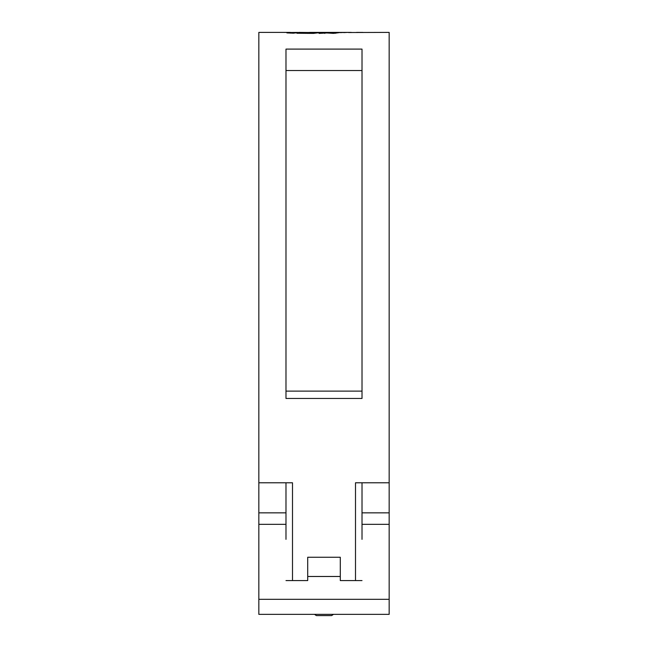 <?xml version="1.0" encoding="UTF-8"?>
<svg xmlns="http://www.w3.org/2000/svg" width="648" height="648" viewBox="0 0 648 648"><rect width="100%" height="100%" fill="white"/><g stroke="black" fill="none" stroke-linecap="round" stroke-linejoin="round"><path stroke-width="0.97" d="M362.013 70.535L285.987 70.535M362.013 539.355L362.013 482.776L355.501 482.776L355.501 580.567M285.987 539.355L285.987 482.776L292.499 482.776L258.836 482.776L258.836 599.319L389.165 599.319L389.165 482.776L355.501 482.776M348.462 32.522L389.165 32.4L389.165 482.776M362.013 309.363L362.013 398.455L285.987 398.455L285.987 49.102L362.013 49.102L362.013 309.363M290.474 33.145L290.474 32.408L258.836 32.4L258.836 482.776M292.499 580.567L292.499 482.776M348.462 32.408L350.754 32.4M347.271 32.416L343.748 32.594L347.271 32.416M344.056 32.432L340.532 32.627L344.056 32.432M326.819 32.967L319.1 33.413L324.737 32.424L340.872 32.432L333.574 33.364L326.819 32.967M320.946 32.473L313.349 33.396L296.897 33.251L314.021 32.562L298.777 32.4M320.801 32.505L303.118 32.481M290.474 32.408L286.894 32.902L293.358 33.194L299.53 32.424M290.474 32.505L297.861 32.432M309.679 32.4L351.248 32.4M285.987 580.567L307.711 580.567L307.711 557.24L340.289 557.24L340.289 576.485L307.711 576.485M285.987 391.117L362.013 391.117M340.289 576.485L340.289 580.567L362.013 580.567M389.165 599.319L389.165 614.353L258.836 614.353L258.836 599.319M314.507 614.353L316.394 615.6L331.606 615.6L333.493 614.353M340.289 580.567L340.289 580.041M307.711 580.567L307.711 580.041M362.848 32.424L356.505 32.4L362.848 32.424M299.076 33.275L299.076 32.781M312.125 33.396L312.125 32.918M314.021 33.396L314.021 32.562M318.492 32.878L318.492 32.416M324.737 33.413L324.737 32.424M334.084 33.356L334.084 32.619M335.688 33.267L335.688 32.441M332.238 33.372L332.238 32.959M362.686 32.4L360.021 32.408M285.987 524.321L258.836 524.321M389.165 524.321L362.013 524.321M285.987 512.843L258.836 512.843M389.165 512.843L362.013 512.843"/></g></svg>
